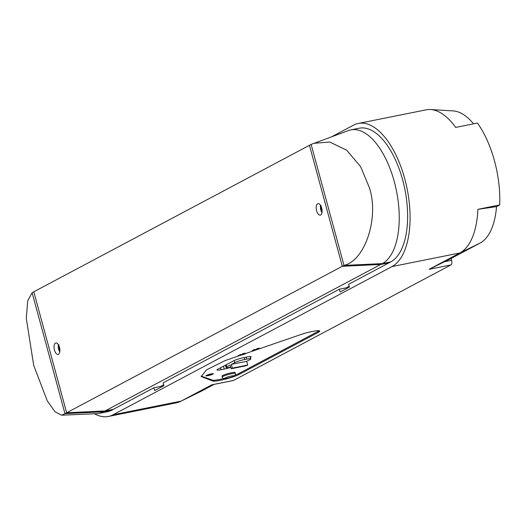 <?xml version="1.0" encoding="UTF-8"?>
<svg xmlns="http://www.w3.org/2000/svg" width="526" height="526" viewBox="0 0 526 526"><rect width="100%" height="100%" fill="white"/><g stroke="black" fill="none" stroke-linecap="round" stroke-linejoin="round"><path stroke-width="0.79" d="M231.493 372.763A6.805 0.842 164.8 0 0 221.979 376.116L222.228 377.043A6.805 0.842 -15.2 0 1 231.742 373.697A6.805 0.842 -15.2 0 1 235.359 373.48L235.109 372.546A6.805 0.842 164.8 0 0 231.493 372.763M252.283 350.277A3.886 0.48 164.8 0 0 252.184 350.434A3.886 0.48 164.8 0 0 254.249 350.316A3.886 0.48 164.8 0 0 259.686 348.396A3.886 0.48 164.8 0 0 257.615 348.521A3.886 0.48 164.8 0 0 256.852 348.692M238.285 355.359A3.886 0.48 164.8 0 0 238.278 355.405A3.886 0.48 164.8 0 0 240.343 355.28A3.886 0.48 164.8 0 0 245.78 353.367A3.886 0.48 164.8 0 0 243.716 353.492A3.886 0.48 164.8 0 0 242.71 353.715M207.967 375.669A3.886 0.48 164.8 0 0 213.405 373.756A3.886 0.48 164.8 0 0 211.34 373.881A3.886 0.48 164.8 0 0 205.903 375.794A3.886 0.48 164.8 0 0 207.967 375.669M312.03 331.538A14.577 1.802 164.8 0 0 303.292 333.701L225.279 360.514L206.494 369.883L201.202 376.557L212.675 381.015A14.577 1.802 164.8 0 0 224.536 379.358A14.577 1.802 164.8 0 0 239.087 374.459L318.283 332.373A14.577 1.802 164.8 0 0 319.775 331.071A14.577 1.802 164.8 0 0 312.03 331.538M321.011 205.383L321.116 208.263L320.485 208.809L320.913 210.374L321.544 209.828L322.083 211.413M320.913 210.374L321.195 210.012A1.749 0.828 -101.3 0 0 321.741 210.558M320.919 207.533A1.749 0.828 -101.3 0 0 320.775 208.447L320.485 208.809L321.531 208.598L321.846 209.769M58.833 344.701L58.938 347.587L58.32 348.127L58.741 349.691L59.366 349.152L59.911 350.743M58.741 349.691L59.024 349.33A1.749 0.828 -101.3 0 0 59.563 349.875M58.741 346.858A1.749 0.828 -101.3 0 0 58.596 347.765L58.32 348.127L59.353 347.916L59.668 349.086M349.192 286.216L346.101 287.853L339.395 289.201L340.158 291.989L349.422 287.065L348.666 284.277L389.102 262.783L380.719 264.466L342.314 266.281L343.919 265.426A63.166 30.008 -101.3 0 0 343.997 265.387L311.129 144.413L348.482 130.553A68.991 32.776 78.7 0 1 350.809 129.896A68.991 32.776 78.7 0 1 394.29 181.648A68.991 32.776 78.7 0 1 382.33 263.611L380.719 264.466L389.102 262.783L390.713 261.935A68.991 32.776 -101.3 0 0 402.673 179.971A68.991 32.776 -101.3 0 0 359.199 128.213L350.809 129.896M94.456 413.771A73.85 35.084 -101.3 0 0 108.415 416.46A73.85 35.084 -101.3 0 0 113.11 414.771L391.975 266.583A73.85 35.084 -101.3 0 0 404.777 178.853A73.85 35.084 -101.3 0 0 358.239 123.452A73.85 35.084 -101.3 0 0 353.544 125.142L331.886 136.655M473.551 123.84A68.025 32.316 78.7 0 0 453.149 110.907L430.551 109.539A73.85 35.084 -101.3 0 1 455.654 127.43L477.45 123.058A73.85 35.084 78.7 0 1 494.486 160.857A73.85 35.084 78.7 0 1 499.7 204.943L496.531 206.626A68.025 32.316 78.7 0 1 480.172 243.012L451.104 258.457L451.61 260.317A3.886 1.848 78.7 0 1 450.933 264.933L233.57 380.443A3.886 1.848 78.7 0 1 233.32 380.528A3.886 1.848 78.7 0 1 233.057 380.541M430.551 109.539A73.85 35.084 -101.3 0 0 426.152 109.835L358.239 123.452M313.746 143.315L329.723 142.027L346.641 150.166L360.658 166.722L369.206 187.21C379.424 216.883 365.34 260.561 343.997 265.387M311.129 144.413A63.166 30.008 -101.3 0 0 311.057 144.459L32.185 292.647A63.166 30.008 -101.3 0 0 32.106 292.686L64.974 413.66A63.166 30.008 -101.3 0 0 65.053 413.62L66.657 412.765L33.795 291.792L66.657 412.765L105.069 410.951L103.458 411.799A68.991 32.776 78.7 0 1 99.072 413.383A68.991 32.776 78.7 0 1 96.672 413.673L61.667 415.205L55.046 411.792L47.268 400.871L33.73 365.478L26.3 318.434L27.707 300.898L32.106 292.686M247.7 365.051L232.328 368.134L231.164 368.752L246.53 365.669L247.7 365.051L246.687 361.329L231.322 364.413L234.635 362.644L234.083 360.599M246.687 361.329L250.008 359.567A7.772 0.96 164.8 0 0 250.803 358.87A7.772 0.96 164.8 0 0 246.668 359.12L244.715 359.508A7.772 0.96 164.8 0 0 234.635 362.644M201.129 376.083L212.425 380.088A14.577 1.802 164.8 0 0 223.846 378.536M235.089 375.143A14.577 1.802 164.8 0 0 238.837 373.526L318.033 331.439A14.577 1.802 164.8 0 0 319.137 330.749M250.402 357.397A7.772 0.96 164.8 0 0 251.132 356.733A7.772 0.96 164.8 0 0 246.996 356.983L243.86 357.614A7.772 0.96 164.8 0 0 233.781 360.751L217.777 369.252A7.772 0.96 164.8 0 0 216.982 369.949A7.772 0.96 164.8 0 0 221.111 369.699L224.254 369.074A7.772 0.96 164.8 0 0 230.776 367.339M214.135 384.381L201.3 391.199A68.025 32.316 78.7 0 1 200.82 391.443L180.497 401.423A73.85 35.084 -101.3 0 0 181.016 401.154L211.833 384.802M163.685 384.789L160.601 386.432L153.894 387.774L154.651 390.568L163.915 385.643L163.159 382.849L339.395 289.201M99.072 413.383L107.462 411.7A68.991 32.776 -101.3 0 0 111.841 410.122L113.452 409.267L105.069 410.951L66.657 412.765L342.314 266.281L309.446 145.314L342.314 266.281L380.719 264.466L105.069 410.951L113.452 409.267L153.894 387.774M64.974 413.66L61.667 415.205M108.415 416.46L176.322 402.844A73.85 35.084 -101.3 0 0 180.497 401.423M451.104 258.457L429.137 269.305L459.888 252.967A73.85 35.084 -101.3 0 0 477.904 209.315L499.7 204.943M477.904 209.315L496.531 206.626M59.826 349.054L59.366 349.152M59.523 347.469L58.938 347.587M322.004 209.736L321.544 209.828M321.695 208.145L321.116 208.263M212.425 380.088L212.675 381.015M231.164 368.752L230.151 365.031L226.831 366.793A7.772 0.96 164.8 0 0 226.035 367.49A7.772 0.96 164.8 0 0 230.171 367.24L230.723 367.128M232.328 368.134L231.322 364.413M321.669 208.033A5.832 2.768 -101.3 0 0 317.993 203.661A5.832 2.768 -101.3 0 0 316.613 210.722A5.832 2.768 -101.3 0 0 320.288 215.095A5.832 2.768 -101.3 0 0 321.669 208.033M320.387 207.099A5.832 2.768 78.7 0 1 320.505 205.324M59.497 347.351A5.832 2.768 -101.3 0 0 55.822 342.978A5.832 2.768 -101.3 0 0 54.441 350.04A5.832 2.768 -101.3 0 0 58.116 354.412A5.832 2.768 -101.3 0 0 59.497 347.351M58.215 346.417A5.832 2.768 78.7 0 1 58.333 344.642M321.965 212.596A5.832 2.768 78.7 0 1 321.169 210.998M59.793 351.907A5.832 2.768 78.7 0 1 58.997 350.316M231.407 376.005A4.859 0.598 164.8 0 0 225.108 377.964A4.859 0.598 164.8 0 0 227.193 378.24A4.859 0.598 164.8 0 0 233.491 376.281A4.859 0.598 164.8 0 0 231.407 376.005M256.3 349.198L255.458 349.645L256.3 349.198M210.071 374.551L209.23 374.999L210.071 374.551M242.46 354.169L241.618 354.623L242.46 354.169M65.053 413.62L103.458 411.799L111.841 410.122M343.919 265.426L382.33 263.611L390.713 261.935M201.3 391.199L181.016 401.154L113.11 414.771M211.768 384.815L233.57 380.443M429.137 269.305L450.933 264.933M391.975 266.583L459.888 252.967L480.172 243.012M444.345 261.777L451.61 260.317M238.837 373.526L239.087 374.459M318.033 331.439L318.283 332.373M223.478 366.227L224.254 369.074M220.585 367.759L221.111 369.699M246.668 359.12L246.135 357.154M244.715 359.508L244.182 357.548M226.831 366.793L226.272 364.742M222.228 377.043C222.846 378.786 224.457 379.2 227.068 378.286C232.919 377.352 235.681 375.748 235.359 373.48M253.69 349.619L255.919 349.553L257.878 348.475M207.441 374.966L209.69 374.906L211.656 373.822M239.81 354.577L242.078 354.524L244.044 353.426M322.037 212.109L320.84 210.321M320.413 208.75L320.755 205.738M59.859 351.427L58.669 349.639M58.241 348.061L58.583 345.056M211.669 384.874L233.32 380.528M250.803 358.87L250.166 356.536M226.035 367.49L225.411 365.195"/></g></svg>
